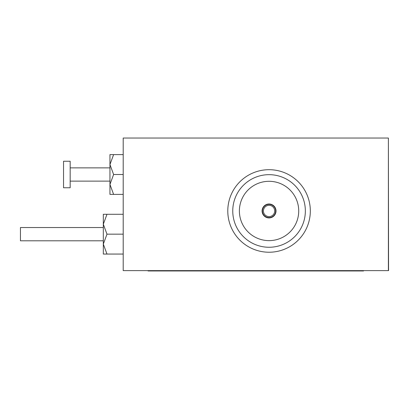 <?xml version="1.0" encoding="UTF-8"?>
<svg xmlns="http://www.w3.org/2000/svg" width="409" height="409" viewBox="0 0 409 409"><rect width="100%" height="100%" fill="white"/><g stroke="black" fill="none" stroke-linecap="round" stroke-linejoin="round"><path stroke-width="0.61" d="M70.169 187.762L70.169 161.243L63.543 161.243L63.543 187.762L70.169 187.762M113.615 154.612L109.949 164.556L113.615 174.5L109.949 184.444L113.615 194.393L109.949 194.393L109.949 154.612L123.206 154.612M113.615 174.5L123.206 174.5M113.615 194.393L123.206 194.393M103.319 240.799L20.45 240.799L20.45 227.537L103.319 227.537M388.386 270.63L388.386 138.037L123.206 138.037L123.206 270.63L388.55 270.63L388.386 138.037M363.524 270.63L363.524 270.962L148.068 270.962L148.068 270.63M123.206 254.055L103.319 254.055L103.319 214.28L123.206 214.28M106.984 254.055L103.319 244.112L106.984 234.168L123.206 234.168M106.984 234.168L103.319 224.224L106.984 214.28M269.056 205.328A5.634 5.634 0 0 0 263.422 210.962A5.634 5.634 0 0 0 269.056 216.601A5.634 5.634 0 0 0 274.69 210.962A5.634 5.634 0 0 0 269.056 205.328M269.056 217.593A6.631 6.631 0 0 0 275.681 210.962A6.631 6.631 0 0 0 269.056 204.336A6.631 6.631 0 0 0 262.425 210.962A6.631 6.631 0 0 0 269.056 217.593M269.056 204.004A6.963 6.963 0 0 0 262.092 210.962A6.963 6.963 0 0 0 269.056 217.925A6.963 6.963 0 0 0 276.014 210.962A6.963 6.963 0 0 0 269.056 204.004M269.056 181.299A29.668 29.668 0 0 0 239.388 210.962A29.668 29.668 0 0 0 269.056 240.63A29.668 29.668 0 0 0 298.723 210.962A29.668 29.668 0 0 0 269.056 181.299M269.056 247.261A36.299 36.299 0 0 0 305.349 210.962A36.299 36.299 0 0 0 269.056 174.669A36.299 36.299 0 0 0 232.757 210.962A36.299 36.299 0 0 0 269.056 247.261M269.056 252.23A41.268 41.268 0 0 0 310.324 210.962A41.268 41.268 0 0 0 269.056 169.694A41.268 41.268 0 0 0 227.787 210.962A41.268 41.268 0 0 0 269.056 252.23M329.245 270.962L329.245 270.63M182.348 270.962L182.348 270.63M70.169 181.131L109.949 181.131M70.169 167.874L109.949 167.874"/></g></svg>
